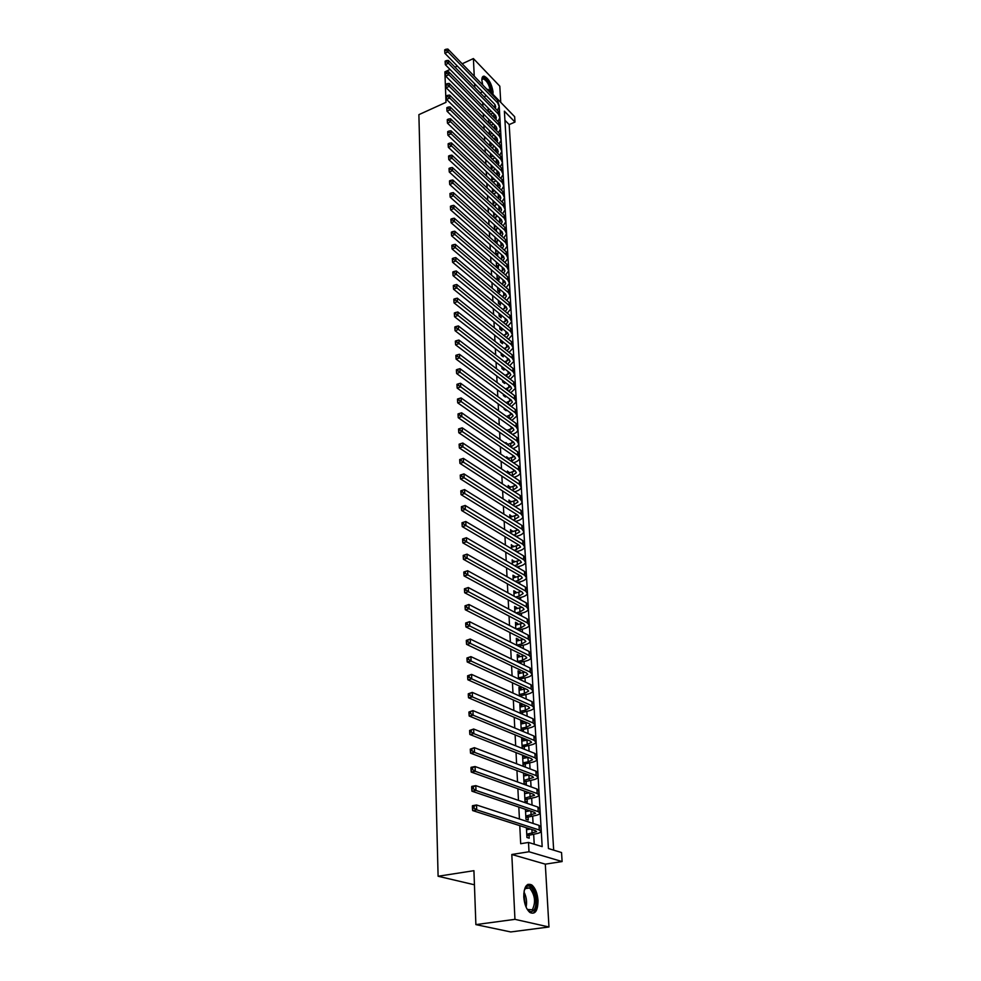 <?xml version="1.0" encoding="UTF-8"?>
<svg xmlns="http://www.w3.org/2000/svg" width="981" height="981" viewBox="0 0 981 981"><rect width="100%" height="100%" fill="white"/><g stroke="black" fill="none" stroke-linecap="round" stroke-linejoin="round"><path stroke-width="1.47" d="M538.017 900.472C537.38 893.127 535.307 887.964 531.788 884.96C526.638 882.667 523.964 886.652 523.768 896.916C524.369 904.249 526.429 909.448 529.936 912.502C535.197 914.844 537.882 910.834 538.017 900.472M492.916 94.299L493.063 91.969C491.665 83.777 488.697 78.505 484.16 76.162C482.554 76.064 481.794 77.474 481.879 80.405L482.726 84.942M488.17 90.546L488.109 89.332L514.645 116.69L514.988 122.061L504.381 111.172L548.428 848.528L561.549 852.55L562.113 861.563L529.004 851.753L528.514 842.446L542.174 846.628L499.182 105.838M545.301 864.151L511.812 854.488L514.951 919.344L475.883 924.605L510.745 931.95L548.968 926.984L545.301 864.151L562.113 861.563M474.436 884.788L438.102 876.254L418.887 114.654L445.999 102.331L444.896 71.846L450.034 69.455M500.751 102.367L499.807 86.181L473.394 58.566L474.252 76.211M553.676 850.135L509.176 124.587L514.988 122.061M514.951 919.344L548.968 926.984M454.951 67.162L457.342 66.046M462.186 63.79L473.394 58.566M526.417 827.78L526.932 837.48L529.213 838.179L529.041 834.99M525.436 809.313L525.963 819.27L528.232 820.018L528.072 816.866M524.467 791.054L525.007 801.281L527.263 802.066L527.104 798.939M523.511 773.003L524.062 783.488L526.307 784.297L526.147 781.219M524.896 758.043L524.798 756.302L522.566 755.419L523.131 765.891L525.362 766.737L525.203 763.684M523.964 740.716L523.866 739.049L521.647 738.141L522.199 748.393M523.032 723.573L522.947 721.991L520.739 721.047L521.254 730.722M522.125 706.627L522.039 705.106L519.844 704.137L520.322 713.236M521.218 689.864L521.144 688.417L518.949 687.411L519.403 695.958M520.322 673.273L520.249 671.911L518.066 670.869L518.495 678.877M519.44 656.865L519.366 655.566L517.195 654.499L517.588 661.979M518.557 640.642L518.495 639.416L516.337 638.312L516.705 645.265M517.698 624.578L517.637 623.426L515.479 622.297L515.822 628.735M516.84 608.698L516.779 607.607L514.633 606.454L514.951 612.389M515.994 592.978L515.932 591.948L513.799 590.77L514.093 596.215M515.148 577.417L515.099 576.46L512.977 575.246L513.235 580.225M514.326 562.027L512.156 559.893L512.401 564.394M513.504 546.797L511.346 544.7L511.567 548.735M512.683 531.727L510.549 529.666L510.745 533.247M511.886 516.803L509.752 514.78L509.924 517.919M511.089 502.039L508.967 500.052L509.114 502.75M510.292 487.422L508.195 485.46L508.317 487.753M509.519 472.952L507.422 471.027L507.533 472.891M508.747 458.63L506.662 456.741L506.748 458.201M507.974 444.454L505.914 442.59L505.975 443.657M506.355 450.88L508.403 452.29M507.226 430.414L505.203 429.261M505.583 436.496L507.631 437.931M506.466 416.471L504.442 415M504.835 422.259L506.858 423.718M504.075 408.17L504.136 409.212L506.159 410.683L506.098 409.641M503.339 394.215L503.412 395.539L505.423 397.035L505.35 395.711M502.603 380.407L502.689 381.989L504.688 383.51L504.602 381.916M501.88 366.735L501.978 368.586L503.964 370.119L503.866 368.267M501.156 353.197L501.266 355.306L503.253 356.851L503.143 354.742M500.445 339.782L500.568 342.148L502.542 343.718L502.419 341.437M499.734 326.514L499.869 329.125L501.843 330.707L501.72 328.451M499.035 313.368L499.182 316.225L501.144 317.832L501.033 315.588M498.336 300.345L498.507 303.448L500.457 305.066L500.347 302.847M497.649 287.458L497.833 290.781L499.783 292.424L499.66 290.229M496.975 274.692L497.159 278.248L499.108 279.904L498.986 277.721M496.3 262.037L496.496 265.826L498.434 267.494L498.323 265.336M495.638 249.517L495.846 253.527L497.772 255.207L497.661 253.073M494.976 237.108L495.197 241.326L497.109 243.03L496.999 240.921M494.314 224.821L494.559 229.26L496.46 230.976L496.349 228.867M493.676 212.644L493.921 217.291L495.822 219.021L495.712 216.936M493.026 200.59L493.271 205.237M492.388 188.634L492.634 193.171M491.763 176.801L491.996 181.215M491.138 165.066L491.371 169.37M490.525 153.453L490.745 157.634M489.911 141.926L490.12 146.01M489.298 130.522L489.507 134.495M488.697 119.216L488.906 123.079M509.176 124.587L504.921 120.258M482.75 102.588L482.946 106.365M483.326 113.833L483.523 117.708M483.903 125.176L484.111 129.161M484.491 136.617L484.7 140.712M485.08 148.168L485.301 152.374M485.681 159.829L485.902 164.146M486.282 171.601L486.515 176.028M486.895 183.484L487.128 188.021M487.508 195.464L487.741 200.136M488.121 207.567L488.366 212.35M488.746 219.781L489.004 224.698M489.384 232.117L489.642 237.157M490.022 244.576L490.279 249.726M490.659 257.145L490.929 262.43M491.309 269.836L491.591 275.256M491.971 282.651L492.254 288.206M492.634 295.588L492.916 301.277M493.296 308.659L493.602 314.484M493.97 321.854L494.277 327.826M494.657 335.183L494.964 341.302M495.344 348.647L495.663 354.901M496.043 362.234L496.374 368.648M496.742 375.968L497.085 382.529M497.453 389.837L497.796 396.557M498.176 403.853L498.52 410.72M498.9 418.004L499.255 425.031M499.623 432.302L499.991 439.488M500.371 446.747L500.739 454.105M501.119 461.352L501.499 468.869M501.867 476.092L502.26 483.792M502.628 491.003L503.032 498.863M503.4 506.061L503.817 514.105M504.185 521.279L504.602 529.507M504.97 536.656L505.399 545.068M505.767 552.205L506.208 560.801M506.576 567.913L507.018 576.705M507.385 583.793L507.839 592.782M508.207 599.857L508.673 609.042M509.041 616.08L509.519 625.473M509.875 632.487L510.365 642.089M510.721 649.079L511.224 658.889M511.579 665.854L512.094 675.884M512.45 682.813L512.977 693.064M513.333 699.968L513.872 710.44M514.216 717.319L514.767 728.012M515.123 734.855L515.675 745.793M516.031 752.599L516.595 763.77M516.95 770.551L517.527 781.967M517.87 788.699L518.471 800.361M518.814 807.069L519.427 818.988M519.771 825.659L520.69 843.709L528.514 842.446M534.228 844.187L533.664 834.23M533.075 823.439L532.658 816.069M532.058 805.058L531.665 798.117M531.052 786.872L530.684 780.373M530.047 768.908L529.715 762.813M529.066 751.139L528.759 745.462M528.097 733.567L527.803 728.294M527.128 716.191L526.858 711.323M526.184 699.012L525.926 694.523M525.24 682.028L525.007 677.92M524.308 665.228L524.099 661.488M523.388 648.613L523.204 645.228M522.481 632.169L522.309 629.152M521.573 615.921L521.426 613.235M521.107 607.546L521.07 606.822M520.69 599.832L520.555 597.49M520.237 591.813L520.188 590.942M519.807 583.928L519.697 581.917M519.378 576.227L519.317 575.222M518.937 568.183L518.839 566.503M518.52 560.825L518.459 559.66M518.066 552.61L517.993 551.248M517.674 545.571L517.612 544.271M517.22 537.196L517.159 536.153M516.84 530.476L516.766 529.053M516.374 521.953L516.325 521.205M516.018 515.54L515.932 513.983M515.197 500.751L515.099 499.071M514.387 486.122L514.289 484.307M513.578 471.628L513.48 469.691M512.793 457.293L512.671 455.233M512.008 443.093L511.886 440.923M511.224 429.04L511.101 426.747M510.451 415.135L510.316 412.719M509.691 401.352L509.556 398.838M508.931 387.716L508.783 385.092M508.183 374.202L508.035 371.468M507.447 360.824L507.287 357.991M506.711 347.581L506.552 344.65M505.988 334.46L505.816 331.431M505.264 321.474L505.092 318.335M504.553 308.61L504.369 305.373M503.842 295.857L503.658 292.534M503.143 283.239L502.959 279.818M502.456 270.731L502.26 267.224M501.769 258.346L501.573 254.741M501.083 246.072L500.886 242.381M500.42 233.907L500.212 230.143M499.746 221.865L499.537 218.015M499.084 209.934L498.863 205.998M498.434 198.101L498.213 194.091M497.784 186.39L497.551 182.294M497.134 174.777L496.913 170.608M496.496 163.202L496.263 159.02M495.859 151.614L495.626 147.555M495.221 140.136L495 136.175M494.596 128.756L494.375 124.906M493.97 117.487L493.762 113.735M488.097 108.008L488.305 111.773M493.235 171.16L493.185 170.289M493.872 182.993L493.811 181.792M494.522 194.925L494.436 193.404M495.172 206.979L495.074 205.115M520.678 679.894L520.629 678.901M521.598 696.951L521.524 695.492M522.53 714.193L522.419 712.255M523.474 731.642L523.339 729.214M524.418 749.276L524.259 746.357M525.841 775.566L525.742 773.85M526.797 793.298L526.723 791.863M527.766 811.213L527.704 810.085M528.734 829.337L528.698 828.516M511.812 854.488L529.004 851.753M483.976 96.763L486.343 95.709M480.187 92.901L482.554 91.834M487.324 89.676L488.109 89.332M474.608 83.704L474.792 87.395M475.883 924.605L473.921 870.687L438.102 876.254M506.576 430.23L507.202 430.034M506.944 444.332L507.962 444.013M507.3 458.581L508.722 458.139M507.643 472.977L509.482 472.413M508.305 487.41L510.267 486.821M509.078 501.953L511.052 501.377M509.862 516.656L511.849 516.092M510.647 531.506L512.646 530.954M511.444 546.515L513.455 545.963M512.254 561.672L514.277 561.132M513.063 577L515.099 576.46M513.897 592.475L515.932 591.948M514.731 608.122L516.779 607.607M515.565 623.928L517.637 623.426M516.423 639.906L518.495 639.416M517.281 656.056L519.366 655.566M518.152 672.39L520.249 671.911M519.023 688.883L521.144 688.417M519.918 705.572L522.039 705.106M520.813 722.433L522.947 721.991M521.72 739.478L523.866 739.049M522.64 756.719L524.798 756.302M523.572 774.156L525.558 773.776M524.504 791.777L525.816 791.544M488.771 112.239L491.211 111.16M488.195 109.688L489.286 109.21M493.038 113.011L490.598 114.09M493.909 106.892L495.319 105.09M495.258 108.266L495.724 106.721L494.682 104.244L444.908 53.33L444.749 50.963L445.975 50.387L445.938 49.258L444.7 49.835L444.749 50.963M445.938 49.258L447.876 49.05L497.514 100.16L499.17 105.776M447.876 49.05L447.986 51.883L497.661 102.907L499.219 106.61L497.367 110.412M445.975 50.387L447.986 51.883L444.908 53.33M481.978 79.167L481.978 79.167C483.461 74.139 491.248 84.489 491.395 91.613L491.395 92.729M490.488 91.785L490.475 91.503C489.36 84.942 486.981 80.724 483.339 78.848L481.867 79.719M492.119 93.465L492.106 92.349C490.721 84.207 487.778 78.971 483.265 76.653L482.726 76.653M524.21 890.466L526.319 886.934C532.646 881.073 539.734 904.838 533.37 910.589C531.273 912.477 529.066 911.778 526.76 908.529M527.422 909.448L532.315 909.828C535.969 902.262 535.062 894.979 529.617 887.977L525.791 887.928L524.59 889.411M533.909 912.33C539.035 907.744 536.681 889.068 530.537 885.23L527.937 884.322M489.163 123.336L491.702 122.22M488.771 120.688L489.74 120.258M493.541 124.072L491.003 125.176M494.436 117.965L495.932 116.126M495.834 119.375L496.349 117.757L495.307 115.304L445.325 64.697L445.166 62.33L446.392 61.754L446.355 60.614L445.116 61.19L445.166 62.33M446.355 60.614L448.305 60.393L498.14 111.209L499.807 116.825M448.305 60.393L448.415 63.25L498.299 113.98L499.856 117.659L497.943 121.497M446.392 61.754L448.415 63.25L445.325 64.697M489.556 134.544L492.192 133.391M489.36 131.773L490.193 131.405M494.044 135.219L491.407 136.371M494.964 129.136L496.545 127.26M496.411 130.583L496.975 128.903L495.932 126.463L445.742 76.175L445.582 73.808L446.821 73.232L446.784 72.079L445.546 72.655L445.582 73.808M446.784 72.079L448.734 71.846L498.777 122.343L500.457 127.971M448.734 71.846L448.844 74.728L498.937 125.151L500.494 128.793L498.507 132.668M446.821 73.232L448.844 74.728L445.742 76.175M490.108 145.764L492.683 144.661M489.96 142.956L490.647 142.662M494.534 146.476L491.8 147.653M495.491 140.406L497.171 138.493M496.999 141.889L497.612 140.148L496.558 137.72L446.171 87.75L446.012 85.384L447.25 84.82L447.213 83.655L445.963 84.231L446.012 85.384M447.213 83.655L449.175 83.41L499.427 133.588L501.107 139.216M449.175 83.41L449.286 86.316L499.587 136.408L501.144 140.038L499.084 143.949M447.25 84.82L449.286 86.316L446.171 87.75M490.708 157.083L493.185 156.028M495.037 157.831L492.192 159.045M496.018 151.773L497.796 149.823M497.575 153.294L498.25 151.503L497.195 149.087L446.6 99.449L446.429 97.082L447.692 96.506L447.643 95.341L446.392 95.905L446.429 97.082M447.643 95.341L449.617 95.083L500.077 144.93L501.757 150.571M449.617 95.083L449.727 98.014L500.236 147.788L501.806 151.393L499.66 155.329M447.692 96.506L449.727 98.014L446.6 99.449M491.322 168.499L493.676 167.506M495.54 169.296L492.585 170.535M496.545 163.238L498.422 161.264M498.164 164.808L498.888 162.944L497.833 160.553L447.029 111.245L446.87 108.891L448.121 108.315L448.084 107.137L446.821 107.702L446.87 108.891M448.084 107.137L450.071 106.868L500.727 156.371L502.419 162.024M450.071 106.868L450.181 109.835L500.886 159.253L502.468 162.834L500.236 166.819M448.121 108.315L450.181 109.835L447.029 111.245M491.935 180.014L494.166 179.082M496.043 180.86L492.977 182.135M497.073 174.814L499.059 172.803M498.753 176.433L499.537 174.495L498.483 172.116L447.471 123.165L447.299 120.81L448.562 120.234L448.525 119.044L447.262 119.608L447.299 120.81M448.525 119.044L450.524 118.762L501.389 167.923L503.081 173.588M450.524 118.762L450.635 121.754L501.549 170.829L503.13 174.385L500.813 178.407M448.562 120.234L450.635 121.754L447.471 123.165M492.548 191.638L494.669 190.768M496.545 192.534L493.357 193.846M497.588 186.5L499.697 184.453M499.341 188.144L500.2 186.157L499.133 183.79L447.912 135.194L447.741 132.84L449.016 132.276L448.967 131.062L447.704 131.626L447.741 132.84M448.967 131.062L450.978 130.767L502.051 179.584L503.756 185.25M450.978 130.767L451.088 133.796L502.223 182.515L503.805 186.047L501.401 190.093M449.016 132.276L451.088 133.796L447.912 135.194M493.173 203.361L495.16 202.564M497.048 204.306L493.762 205.679M498.115 198.285L500.347 196.212M499.93 199.977L500.862 197.929L499.795 195.575L448.354 147.346L448.182 144.992L449.47 144.428L449.421 143.214L448.145 143.766L448.182 144.992M449.421 143.214L451.432 142.895L502.726 191.356L504.442 197.022M451.432 142.895L451.554 145.948L502.897 194.312L504.492 197.806L501.99 201.902M449.47 144.428L451.554 145.948L448.354 147.346M493.811 215.207L495.65 214.459M497.551 216.2L494.265 217.598M498.642 210.179L500.997 208.07M500.518 211.921L501.536 209.799L500.457 207.469L448.808 159.609L448.636 157.254L449.923 156.702L449.874 155.464L448.587 156.028L448.636 157.254M449.874 155.464L451.898 155.145L503.412 203.226L505.129 208.904M451.898 155.145L452.02 158.223L503.584 206.206L505.166 209.689L502.566 213.809M449.923 156.702L452.02 158.223L448.808 159.609M494.449 227.151L496.153 226.476M498.054 228.193L494.878 229.554M499.157 222.184L501.647 220.051M501.107 223.962L502.211 221.792L501.132 219.474L449.261 172.006L449.09 169.639L450.377 169.088L450.34 167.849L449.04 168.401L449.09 169.639M450.34 167.849L452.364 167.518L504.099 215.207L505.816 220.897M452.364 167.518L452.486 170.62L504.271 218.223L505.865 221.669L503.155 225.826M450.377 169.088L452.486 170.62L449.261 172.006M495.086 239.205L496.644 238.604M498.556 240.308L495.503 241.608M499.672 234.3L502.309 232.141M501.708 236.114L502.885 233.883L501.818 231.59L449.715 184.514L449.543 182.159L450.843 181.608L450.794 180.345L449.506 180.896L449.543 182.159M450.794 180.345L452.842 180.001L504.786 227.31L506.515 233M452.842 180.001L452.964 183.14L504.957 230.351L506.564 233.772L503.744 237.954M450.843 181.608L452.964 183.14L449.715 184.514M495.736 251.381L497.134 250.842M499.059 252.534L496.128 253.772M500.187 246.513L502.983 244.343M502.297 248.389L503.572 246.096L502.493 243.828L450.181 197.144L450.009 194.79L451.309 194.25L451.272 192.975L449.96 193.527L450.009 194.79M451.272 192.975L453.32 192.607L505.485 239.511L507.226 245.213M453.32 192.607L453.443 195.783L505.656 242.589L507.263 245.973L504.332 250.192M451.309 194.25L453.443 195.783L450.181 197.144M496.386 263.668L497.625 263.19M499.55 264.87L496.766 266.059M500.702 258.861L503.658 256.654M502.897 260.774L504.271 258.42L503.192 256.176L450.647 209.897L450.475 207.555L451.787 207.003L451.738 205.728L450.426 206.268L450.475 207.555M451.738 205.728L453.798 205.348L506.184 251.847L507.937 257.549M453.798 205.348L453.921 208.548L506.368 254.937L507.974 258.31L504.921 262.552M451.787 207.003L453.921 208.548L450.647 209.897M497.048 276.066L498.115 275.661M501.242 271.296L504.332 269.088M500.052 277.329L497.404 278.457M503.486 273.282L504.97 270.866L503.891 268.635L451.113 222.785L450.953 220.443L452.266 219.903L452.216 218.604L450.904 219.143L450.953 220.443M452.216 218.604L454.289 218.211L506.907 264.281L508.661 269.996M454.289 218.211L454.411 221.448L507.079 267.421L508.698 270.744L505.509 275.023M452.266 219.903L454.411 221.448L451.113 222.785M497.71 288.586L498.593 288.255M501.708 283.877L505.019 281.633M500.543 289.898L498.054 290.965M504.087 285.9L505.681 283.423L504.59 281.216L451.591 235.808L451.419 233.453L452.744 232.926L452.695 231.614L451.37 232.154L451.419 233.453M452.695 231.614L454.779 231.209L507.618 276.85L509.384 282.565M454.779 231.209L454.902 234.471L507.802 280.002L509.421 283.313L506.11 287.617M452.744 232.926L454.902 234.471L451.591 235.808M498.385 301.216L499.084 300.959M502.211 296.569L505.705 294.3M501.033 302.589L498.704 303.607M504.675 298.641L506.392 296.103L505.301 293.92L452.069 248.953L451.91 246.611L453.234 246.072L453.185 244.76L451.861 245.287L451.91 246.611M453.185 244.76L455.282 244.33L508.342 289.53L510.108 295.244M455.282 244.33L455.405 247.629L508.526 292.718L510.157 295.992L506.699 300.333M453.234 246.072L455.405 247.629L452.069 248.953M502.713 309.383L506.392 307.102M501.524 315.404L499.354 316.36M505.264 311.492L507.116 308.905L506.024 306.746L452.56 262.234L452.388 259.891L453.725 259.364L453.676 258.028L452.339 258.555L452.388 259.891M453.676 258.028L455.785 257.586L509.078 302.332L510.856 308.059M455.785 257.586L455.907 260.921L509.262 305.557L510.893 308.794L507.287 313.16M453.725 259.364L455.907 260.921L452.56 262.234M503.204 322.32L507.091 320.014M502.002 328.353L500.016 329.236M505.853 324.478L507.839 321.842L506.748 319.696L453.05 275.649L452.879 273.307L454.228 272.779L454.178 271.43L452.83 271.958L452.879 273.307M454.178 271.43L456.288 270.977L509.813 315.257L511.604 320.995M456.288 270.977L456.423 274.349L510.01 318.518L511.641 321.719L507.876 326.121M454.228 272.779L456.423 274.349L453.05 275.649M503.694 335.379L507.79 333.05M502.48 341.413L500.678 342.234M506.441 337.587L508.575 334.889L507.471 332.767L453.553 289.199L453.381 286.857L454.73 286.342L454.681 284.981L453.332 285.496L453.381 286.857M454.681 284.981L456.803 284.502L510.561 328.316L512.205 331.492L512.352 334.043M456.803 284.502L456.925 287.911L510.758 331.603L512.401 334.766L508.452 339.205M454.73 286.342L456.925 287.911L453.553 289.199M504.185 348.574L508.501 346.219M502.959 354.607L501.352 355.367M507.03 350.818L509.323 348.071L508.219 345.974L454.056 302.884L453.884 300.554L455.245 300.039L455.184 298.665L453.823 299.18L453.884 300.554M455.184 298.665L457.318 298.175L511.322 341.498L512.965 344.638L513.112 347.237M457.318 298.175L457.453 301.608L511.506 344.809L513.161 347.948L509.041 352.412M455.245 300.039L457.453 301.608L454.056 302.884M504.663 361.891L509.213 359.512M503.425 367.924L502.027 368.623M507.606 364.172L510.071 361.376L508.967 359.304L454.559 316.728L454.387 314.398L455.748 313.883L455.699 312.498L454.338 313L454.387 314.398M455.699 312.498L457.845 311.983L512.082 354.803L513.737 357.918L513.885 360.554M457.845 311.983L457.98 315.453L512.278 358.151L513.921 361.253L509.617 365.741M455.748 313.883L457.98 315.453L454.559 316.728M505.129 375.343L509.936 372.939M503.891 381.376L502.713 382.014M508.183 377.66L510.831 374.816L509.715 372.768L455.074 330.707L454.902 328.377L456.275 327.875L456.226 326.465L454.841 326.967L454.902 328.377M456.226 326.465L458.372 325.937L512.855 368.255L514.51 371.321L514.657 373.994M458.372 325.937L458.507 329.444L513.038 371.627L514.706 374.693L510.194 379.206M456.275 327.875L458.507 329.444L455.074 330.707M505.607 388.917L510.647 386.502M504.344 394.963L503.412 395.527M508.747 391.284L511.591 388.39L510.476 386.367L455.589 344.822L455.417 342.504L456.803 342.001L456.741 340.591L455.368 341.081L455.417 342.504M456.741 340.591L458.912 340.039L513.627 381.83L515.295 384.859L515.442 387.581M458.912 340.039L459.047 343.583L513.823 385.239L515.491 388.268L510.77 392.805M456.803 342.001L459.047 343.583L455.589 344.822M506.061 402.639L511.383 400.199M504.798 408.685L504.136 409.151M509.311 405.043L512.364 402.1L511.248 400.101L456.104 359.095L455.932 356.777L457.33 356.287L457.269 354.852L455.883 355.343L455.932 356.777M457.269 354.852L459.451 354.288L514.412 395.539L516.08 398.531L516.239 401.29M459.451 354.288L459.586 357.869L514.608 398.985L516.276 401.965L511.334 406.526M457.33 356.287L459.586 357.869L456.104 359.095M504.087 408.28L504.7 408.721M506.515 416.496L512.107 414.031M509.862 418.924L513.149 415.932L512.021 413.97L456.631 373.528L456.459 371.21L457.857 370.72L457.808 369.273L456.41 369.763L456.459 371.21M457.808 369.273L459.991 368.684L515.209 409.384L516.877 412.339L517.036 415.147M459.991 368.684L460.126 372.302L515.405 412.866L517.073 415.809L511.886 420.395M457.857 370.72L460.126 372.302L456.631 373.528M506.956 430.5L512.842 427.998M510.402 432.952L513.934 429.923L512.805 427.974L457.171 388.096L456.999 385.791L458.409 385.3L458.348 383.841L456.95 384.319L456.999 385.791M458.348 383.841L460.543 383.24L516.006 423.375L517.686 426.281L517.845 429.138M460.543 383.24L460.69 386.894L516.202 426.894L517.882 429.788C517.625 431.665 515.81 433.21 512.438 434.399M458.409 385.3L460.69 386.894L457.171 388.096M507.385 444.638L513.578 442.112M510.709 443.596L510.893 447.078L514.731 444.05L513.603 442.124L457.71 402.835L457.538 400.53L458.949 400.052L458.9 398.568L457.477 399.046L457.538 400.53M458.9 398.568L461.107 397.943L516.815 437.501L518.495 440.371L518.667 443.265M461.107 397.943L461.242 401.646L517.012 441.058L518.704 443.915C518.422 445.815 516.509 447.361 512.977 448.538M458.949 400.052L461.242 401.646L457.71 402.835M511.469 461.413L515.54 458.311L514.4 456.423L458.25 417.722L458.078 415.417L459.5 414.951L459.451 413.455L458.029 413.921L458.078 415.417M507.802 458.924L514.314 456.373M459.451 413.455L461.671 412.805L461.806 416.545L517.833 455.356L519.525 458.176C519.243 460.064 517.306 461.585 513.725 462.75L513.517 462.811M461.671 412.805L517.625 451.775L519.317 454.595L519.489 457.538M459.5 414.951L461.806 416.545L458.25 417.722M511.972 475.871L516.349 472.719L515.209 470.868L458.801 432.768L458.63 430.475L460.064 430.009L460.003 428.501L458.581 428.967L458.63 430.475M508.207 473.345L515.062 470.77M460.003 428.501L462.235 427.826L462.382 431.615L518.667 469.813L520.359 472.597C520.065 474.448 518.127 475.957 514.522 477.097L514.032 477.244M462.235 427.826L518.459 466.183L520.151 468.979L520.322 471.959M460.064 430.009L462.382 431.615L458.801 432.768M512.487 490.475L517.171 487.287L516.031 485.46L459.366 447.986L459.194 445.693L460.629 445.239L460.567 443.706L459.133 444.172L459.194 445.693M508.587 487.925L515.81 485.313M460.567 443.706L462.811 443.02L462.958 446.846L519.501 484.418L521.193 487.152C520.899 488.979 518.949 490.463 515.332 491.591L514.547 491.824M462.811 443.02L519.292 480.751L520.985 483.498L521.169 486.527M460.629 445.239L462.958 446.846L459.366 447.986M512.977 505.227L517.993 501.99L516.852 500.2L459.93 463.375L459.758 461.082L461.193 460.629L461.144 459.083L459.697 459.537L459.758 461.082M509.114 502.615L516.558 500.003M459.697 459.537L463.4 458.372L463.535 462.235L520.347 499.17L522.051 501.855C521.745 503.658 519.783 505.117 516.141 506.233L515.05 506.552M461.144 459.083L463.4 458.372L520.126 495.466L521.831 498.164L522.015 501.254M461.193 460.629L463.535 462.235L459.93 463.375M513.455 520.126L518.839 516.852L517.686 515.086L460.494 478.924L460.322 476.643L461.781 476.19L461.72 474.632L460.261 475.074L460.322 476.643M509.899 517.367L517.318 514.853M460.261 475.074L463.988 473.897L464.136 477.808L521.193 514.081L522.91 516.717C522.603 518.495 520.629 519.93 516.975 521.021L515.54 521.426M461.72 474.632L463.988 473.897L520.985 510.341L522.689 512.989L522.873 516.116M461.781 476.19L464.136 477.808L460.494 478.924M513.921 535.185L519.685 531.874L518.52 530.132L461.07 494.645L460.898 492.364L462.358 491.922L462.296 490.341L460.837 490.782L460.898 492.364M510.684 532.278L518.066 529.85M460.837 490.782L464.577 489.593L464.724 493.541L522.051 529.151L523.768 531.739C523.462 533.48 521.475 534.89 517.796 535.969L516.018 536.472M462.296 490.341L464.577 489.593L521.843 525.362L523.56 527.974L523.744 531.15M462.358 491.922L464.724 493.541L461.07 494.645M514.375 550.402L520.531 547.042L519.378 545.35L461.659 510.537L461.475 508.268L462.946 507.839L462.885 506.233L461.426 506.674L461.475 508.268M511.493 547.349L518.826 545.007M461.426 506.674L465.178 505.46L465.325 509.458L522.922 544.369L524.651 546.908C524.345 548.612 522.333 549.998 518.642 551.064L516.472 551.665M462.885 506.233L465.178 505.46L522.714 540.543L524.43 543.106L524.614 546.331M462.946 507.839L465.325 509.458L461.659 510.537M514.804 565.792L521.402 562.383L520.237 560.715L462.247 526.613L462.063 524.345L463.547 523.915L463.486 522.309L462.014 522.726L462.063 524.345M512.303 562.567L519.587 560.323M462.014 522.726L465.791 521.5L465.938 525.546L523.805 559.746L525.534 562.248C525.227 563.916 523.204 565.277 519.489 566.331L516.913 567.018M463.486 522.309L465.791 521.5L523.584 555.884L525.313 558.397L525.497 561.672M463.547 523.915L465.938 525.546L462.247 526.613M515.209 581.328L518.226 580.544L522.272 577.87L521.107 576.239L462.836 542.861L462.664 540.605L464.148 540.188L464.087 538.557L462.603 538.974L462.664 540.605M513.124 577.956L520.347 575.798M462.603 538.974L466.404 537.735L466.551 541.819L524.7 575.295L526.429 577.735C526.11 579.379 524.087 580.715 520.347 581.745L517.343 582.53M464.087 538.557L466.404 537.735L524.479 571.396L526.208 573.848L526.392 577.184M464.148 540.188L466.551 541.819L462.836 542.861M515.601 597.037L519.084 596.154L523.155 593.53L521.99 591.935L463.437 559.305L463.265 557.049L464.761 556.644L464.7 554.988L463.204 555.405L463.265 557.049M513.946 593.505L521.095 591.445M463.204 555.405L467.03 554.142L467.177 558.275L525.595 591.003L527.337 593.395C527.018 595.001 524.97 596.313 521.218 597.331L517.735 598.214M464.7 554.988L467.03 554.142L525.375 587.067L527.104 589.471L527.3 592.855M464.761 556.644L467.177 558.275L463.437 559.305M515.957 612.917L519.955 611.923L524.05 609.36L522.873 607.803L464.05 575.921L463.878 573.689L465.374 573.272L465.313 571.604L463.817 572.009L463.878 573.689M514.78 609.213L521.855 607.251M463.817 572.009L467.655 570.734L467.814 574.915L526.503 606.883L528.244 609.226C527.925 610.795 525.865 612.083 522.088 613.076L518.103 614.069M465.313 571.604L467.655 570.734L526.282 602.898L528.023 605.252L528.219 608.686M465.374 573.272L467.814 574.915L464.05 575.921M516.288 628.98L520.825 627.865L524.945 625.363L523.768 623.83L464.663 592.732L464.491 590.501L466 590.108L465.938 588.416L464.43 588.808L464.491 590.501M515.626 625.093L522.603 623.217M464.43 588.808L468.293 587.521L468.452 591.739L527.422 622.935L529.176 625.216C528.845 626.749 526.772 628.012 522.971 628.993L518.446 630.084M465.938 588.416L468.293 587.521L527.189 618.913L528.943 621.206L529.139 624.701M466 590.108L468.452 591.739L464.663 592.732M516.693 645.179L521.708 643.977L525.853 641.525L524.676 640.041L465.288 609.741L465.117 607.521L466.637 607.129L466.576 605.412L465.043 605.804L465.117 607.521M516.484 641.133L523.351 639.367M465.043 605.804L468.93 604.492L469.09 608.772L528.354 639.158L530.108 641.39C529.777 642.886 527.692 644.112 523.866 645.069L518.741 646.283M466.576 605.412L468.93 604.492L528.121 635.087L529.875 637.331L530.083 640.875M466.637 607.129L469.09 608.772L465.288 609.741M517.563 661.439L522.603 660.274L526.785 657.871L525.595 656.424L465.914 626.945L465.742 624.725L467.275 624.345L467.214 622.616L465.681 622.996L465.742 624.725M517.343 657.356L524.087 655.676M465.681 622.996L469.58 621.672L469.752 625.988L529.286 655.566L531.052 657.736C530.709 659.195 528.624 660.397 524.774 661.329L519.01 662.665M467.214 622.616L469.58 621.672L529.053 651.445L530.819 653.628L531.028 657.233M467.275 624.345L469.752 625.988L465.914 626.945M518.434 677.883L523.511 676.731L527.704 674.401L526.527 672.991L466.551 644.345L466.38 642.138L467.925 641.77L467.851 640.017L466.318 640.397L466.38 642.138M518.226 673.751L524.823 672.181M466.318 640.397L470.242 639.036L470.414 643.413L530.243 672.144L532.009 674.254C531.665 675.676 529.556 676.853 525.681 677.761L519.231 679.22M467.851 640.017L470.242 639.036L529.998 667.987L531.763 670.109L531.972 673.775M467.925 641.77L470.414 643.413L466.551 644.345M519.329 694.499L524.418 693.383L528.649 691.102L527.459 689.729L467.201 661.954L467.017 659.759L468.575 659.391L468.513 657.613L466.956 657.981L467.017 659.759M519.108 690.33L525.546 688.846M466.956 657.981L470.905 656.62L471.076 661.047L531.199 688.907L532.965 690.955C532.622 692.341 530.5 693.481 526.613 694.376L519.66 696.081M468.513 657.613L470.905 656.62L530.954 684.701L532.732 686.761L532.941 690.489M468.575 659.391L471.076 661.047L467.201 661.954M519.378 695.517L520.04 695.811M520.224 711.299L525.35 710.207L529.605 707.988L528.403 706.663L467.851 679.772L467.679 677.577L469.237 677.221L469.163 675.431L467.606 675.786L467.679 677.577M519.991 707.08L526.245 705.707M467.606 675.786L471.579 674.401L471.751 678.877L532.168 705.866L533.946 707.841C533.59 709.189 531.457 710.305 527.545 711.176L520.31 713.003M469.163 675.431L471.579 674.401L531.923 701.611L533.701 703.61L533.922 707.387M469.237 677.221L471.751 678.877L467.851 679.772M520.273 712.292L520.936 712.574M521.119 728.282L526.282 727.228L530.562 725.069L529.372 723.782L468.513 697.785L468.329 695.615L469.899 695.259L469.838 693.444L468.268 693.8L468.329 695.615M520.899 724.027L526.932 722.752M468.268 693.8L472.266 692.39L472.437 696.915L533.149 722.997L534.927 724.922C534.571 726.222 532.425 727.301 528.489 728.16L521.218 729.95M469.838 693.444L472.266 692.39L532.904 718.705L534.682 720.63L534.903 724.481M469.899 695.259L472.437 696.915L468.513 697.785M521.181 729.239L521.843 729.521M522.039 745.462L527.226 744.432L531.543 742.335L530.341 741.096L469.176 716.032L469.004 713.861L470.586 713.518L470.512 711.679L468.93 712.022L469.004 713.861M521.806 741.145L527.606 739.981M468.93 712.022L472.952 710.6L473.124 715.186L534.142 740.336L535.933 742.188C535.565 743.451 533.406 744.493 529.446 745.327L522.125 747.081M470.512 711.679L472.952 710.6L533.897 735.983L535.675 737.847L535.908 741.759M470.586 713.518L473.124 715.186L469.176 716.032M522.088 746.382L522.763 746.651M522.959 762.826L528.183 761.82L532.524 759.797L531.322 758.607L469.85 734.487L469.678 732.329L471.272 731.998L471.199 730.134L469.605 730.465L469.678 732.329M522.726 758.472L528.244 757.393M469.605 730.465L473.651 729.018L473.835 733.653L535.148 757.859L536.938 759.65C536.57 760.864 534.4 761.881 530.414 762.691L523.045 764.407M471.199 730.134L473.651 729.018L534.89 753.457L536.681 755.26L536.914 759.233M471.272 731.998L473.835 733.653L469.85 734.487M523.008 763.721L523.682 763.978M523.903 780.385L533.517 777.455L532.303 776.302L470.537 753.163L470.365 751.017L471.959 750.686L471.898 748.81L470.291 749.128L470.365 751.017M523.658 775.983L528.845 775.002M470.291 749.128L474.363 747.669L474.534 752.366L536.153 775.591L537.956 777.308C537.588 778.473 535.393 779.454 531.383 780.238L523.977 781.931M471.898 748.81L474.363 747.669L535.908 771.14L537.698 772.869L537.931 776.903M471.959 750.686L474.534 752.366L470.537 753.163M523.94 781.256L524.614 781.501M524.847 798.154L534.522 795.321L533.308 794.218L471.236 772.072L471.052 769.926L472.658 769.619L472.597 767.718L470.978 768.025L471.052 769.926M524.602 793.69L529.409 792.82M470.978 768.025L471.064 767.314L475.074 766.529L475.258 771.287L537.183 793.519L538.986 795.162C538.606 796.29 536.411 797.234 532.376 797.994L524.921 799.638M472.597 767.718L475.074 766.529L536.926 789.006L538.728 790.674L538.961 794.782M472.658 769.619L475.258 771.287L471.236 772.072M524.884 798.975L525.571 799.208M525.804 816.106L535.54 813.372L534.326 812.317L471.935 791.201L471.751 789.08L473.369 788.773L473.308 786.848L471.689 787.154L471.751 789.08M525.558 811.606L529.936 810.833M471.689 787.154L471.763 786.394L475.797 785.634L475.981 790.441L538.226 811.643L540.028 813.224C539.648 814.304 537.429 815.211 533.37 815.947L525.877 817.553M473.308 786.848L475.797 785.634L537.956 807.093L539.771 808.687L540.016 812.857M473.369 788.773L475.981 790.441L471.935 791.201M525.841 816.903L526.527 817.124M526.772 834.279L536.57 831.643L535.344 830.637L472.646 810.564L472.462 808.454L474.093 808.16L474.019 806.21L472.388 806.505L472.462 808.454M526.527 829.718L530.414 829.068M472.388 806.505L472.462 805.708L476.533 804.972L476.717 809.84L539.268 829.987L541.083 831.496C540.703 832.526 538.459 833.396 534.387 834.108L526.846 835.677M474.019 806.21L476.533 804.972L539.01 825.377L540.825 826.909L541.071 831.14M474.093 808.16L476.717 809.84L472.646 810.564M526.809 835.027L527.496 835.248M497.514 100.16L497.661 102.907M523.952 891.937C526.417 896.757 527.14 901.833 526.11 907.18M525.46 905.549L523.78 893.666M498.14 111.209L498.299 113.98M498.777 122.343L498.937 125.151M499.427 133.588L499.587 136.408M500.077 144.93L500.236 147.788M500.727 156.371L500.886 159.253M501.389 167.923L501.549 170.829M502.051 179.584L502.223 182.515M502.726 191.356L502.897 194.312M503.412 203.226L503.584 206.206M504.099 215.207L504.271 218.223M504.786 227.31L504.957 230.351M505.485 239.511L505.656 242.589M506.184 251.847L506.368 254.937M506.907 264.281L507.079 267.421M507.618 276.85L507.802 280.002M508.342 289.53L508.526 292.718M503.314 309.162L503.363 309.922M509.078 302.332L509.262 305.557M504.026 322.026L504.087 323.031M509.813 315.257L510.01 318.518M504.737 335.012L504.81 336.275M510.561 328.316L510.758 331.603M505.46 348.12L505.546 349.641M511.322 341.498L511.506 344.809M506.184 361.364L506.282 363.154M512.082 354.803L512.278 358.151M506.919 374.73L507.03 376.79M512.855 368.255L513.038 371.627M507.668 388.231L507.79 390.561M513.627 381.83L513.823 385.239M508.416 401.867L508.55 404.479M514.412 395.539L514.608 398.985M509.164 415.637L509.323 418.544M515.209 409.384L515.405 412.866M509.936 429.543L510.108 432.731M516.006 423.375L516.202 426.894M516.815 437.501L517.012 441.058M511.481 457.784L511.677 461.352M517.625 451.775L517.833 455.356M512.266 472.119L512.462 475.724M518.459 466.183L518.667 469.813M513.063 486.601L513.259 490.242M519.292 480.751L519.501 484.418M513.872 501.217L514.069 504.908M520.126 495.466L520.347 499.17M514.682 516.006L514.89 519.722M520.985 510.341L521.193 514.081M515.503 530.929L515.712 534.694M521.843 525.362L522.051 529.151M516.325 546.025L516.533 549.814M522.714 540.543L522.922 544.369M517.171 561.267L517.379 565.093M523.584 555.884L523.805 559.746M518.017 576.669L518.226 580.544M524.479 571.396L524.7 575.295M518.863 592.23L519.084 596.154M525.375 587.067L525.595 591.003M519.734 607.962L519.955 611.923M526.282 602.898L526.503 606.883M520.604 623.867L520.825 627.865M527.189 618.913L527.422 622.935M521.487 639.943L521.708 643.977M528.121 635.087L528.354 639.158M522.383 656.179L522.603 660.274M529.053 651.445L529.286 655.566M523.278 672.598L523.511 676.731M529.998 667.987L530.243 672.144M524.197 689.202L524.418 693.383M530.954 684.701L531.199 688.907M525.117 705.989L525.35 710.207M531.923 701.611L532.168 705.866M526.049 722.948L526.282 727.228M532.904 718.705L533.149 722.997M526.993 740.103L527.226 744.432M533.897 735.983L534.142 740.336M527.937 757.455L528.183 761.82M534.89 753.457L535.148 757.859M528.906 775.027L529.151 779.417M535.908 771.14L536.153 775.591M529.899 792.991L530.12 797.197M536.926 789.006L537.183 793.519M530.893 811.164L531.113 815.186M537.956 807.093L538.226 811.643M531.898 829.534L532.107 833.384M539.01 825.377L539.268 829.987M531.788 884.96L530.439 885.156M482.014 79.449L483.339 78.848M525.791 887.928L526.319 886.934M525.105 888.639L529.617 887.977"/></g></svg>
